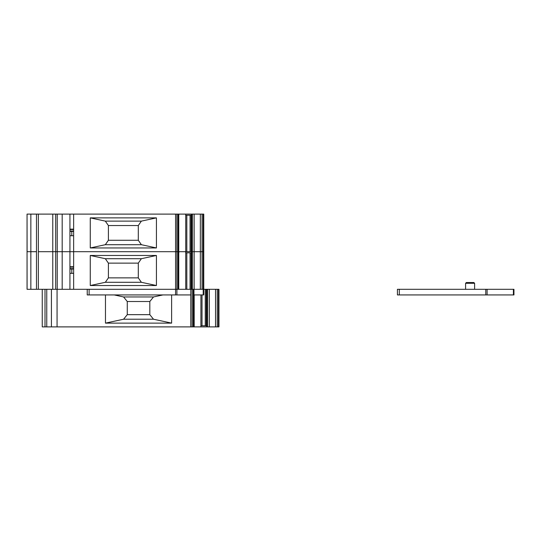 <?xml version="1.0" encoding="UTF-8"?>
<svg xmlns="http://www.w3.org/2000/svg" width="541" height="541" viewBox="0 0 541 541"><rect width="100%" height="100%" fill="white"/><g stroke="black" fill="none" stroke-linecap="round" stroke-linejoin="round"><path stroke-width="0.81" d="M190.777 294.933L87.229 294.933L87.229 289.293M191.386 214.114L185.712 214.114L185.712 215.244L191.386 215.244L191.386 214.114L203.761 214.114L203.761 294.933L193.962 294.933M42.252 289.293L42.252 326.886L190.777 326.886L190.777 289.293L89.109 289.293L89.109 294.933M206.256 325.756L206.256 289.293L190.777 289.293M203.206 214.114L203.206 251.707L38.364 251.707L38.364 214.114L69.938 214.114L69.938 251.707L38.364 251.707L38.364 289.293L27.05 289.293L27.05 251.707L27.091 289.293M105.319 258.706L108.396 263.129L138.3 263.129L141.377 258.706L105.319 258.706L90.266 255.467L90.266 285.533L105.319 282.294L141.377 282.294L138.3 277.871L138.3 263.129M90.266 285.533L156.423 285.533L141.377 282.294M156.423 285.533L156.423 255.467L141.377 258.706M105.319 282.294L108.396 277.871L138.3 277.871M108.396 277.871L108.396 263.129M156.423 255.467L90.266 255.467M62.188 214.114L62.188 289.293L69.938 289.293L69.938 251.707L73.644 251.707L73.644 289.293L178.043 289.293L178.043 251.707L73.644 251.707L73.644 214.114L175.575 214.114L175.575 294.933M73.644 273.32L69.938 273.32M73.644 268.999L69.938 268.999M185.712 214.114L178.76 214.114L178.76 289.293M185.739 252.83L185.739 289.293M178.76 252.83L178.99 251.707L185.712 251.707L185.712 252.83L191.386 252.83L191.521 251.707L191.521 289.293M191.061 252.83L191.061 289.293M203.761 289.293L202.07 289.293L202.07 251.707L191.521 251.707L191.521 214.114M38.364 214.114L36.484 214.114L36.484 251.707L27.05 251.707L27.05 214.114L27.091 251.707L30.851 251.707L30.851 289.293M62.188 289.293L38.364 289.293M73.644 266.74L69.938 266.74M105.319 221.12L108.396 225.543L138.3 225.543L141.377 221.12L105.319 221.12L90.266 217.874L90.266 247.947L105.319 244.701L141.377 244.701L138.3 240.278L138.3 225.543M90.266 247.947L156.423 247.947L141.377 244.701M156.423 247.947L156.423 217.874L141.377 221.12M105.319 244.701L108.396 240.278L138.3 240.278M108.396 240.278L108.396 225.543M156.423 217.874L90.266 217.874M178.76 214.114L175.575 214.114M73.644 235.727L69.938 235.727M73.644 231.406L69.938 231.406M178.76 251.707L178.043 251.707L178.043 214.114M185.739 215.244L185.739 251.707M178.99 214.114L178.76 215.244M191.061 215.244L191.061 251.707M203.206 294.933L203.206 251.707L202.07 251.707L202.07 214.114M36.484 214.114L27.091 214.114M69.938 214.114L73.644 214.114M36.484 289.293L36.484 251.707L30.851 251.707L30.851 214.114M73.644 229.154L69.938 229.154M397.425 294.933L397.425 289.293L397.425 294.933L399.305 294.933L399.305 289.293L397.425 289.293M473.862 282.53L466.342 282.53L473.862 282.53L474.613 283.281L465.591 283.281L466.342 282.53L473.862 282.53M513.402 294.933L513.402 289.293L513.95 289.293L513.95 294.933L399.305 294.933M513.402 289.293L399.305 289.293M474.613 289.293L474.613 283.281M69.938 289.293L73.644 289.293M105.468 294.933L105.468 323.126L171.625 323.126L171.625 294.933M193.962 325.756L194.178 294.933L194.192 326.886L218.956 326.886L218.956 289.293L206.716 289.293L206.716 326.886M190.777 326.886L194.192 326.886M206.256 289.293L206.716 289.293M206.588 326.886L206.588 325.756L200.921 325.756L200.921 294.933L200.907 326.886M123.591 296.962L127.27 301.513L149.823 301.513L153.495 296.962L123.591 296.962L114.185 294.933M153.495 319.217L149.823 314.666L127.27 314.666L123.591 319.217L153.495 319.217L171.625 323.126M149.823 301.513L149.823 314.666M162.902 294.933L153.495 296.962M105.468 323.126L123.591 319.217M127.27 314.666L127.27 301.513M202.023 294.933L202.023 325.756L200.921 325.756M193.962 326.886L193.962 289.293M46.763 326.886L46.763 289.293M45.011 326.886L45.011 289.293M176.907 294.933L176.907 214.114M71.791 268.999L71.791 273.32M192.4 214.114L192.4 289.293M194.124 214.114L194.124 289.293M200.339 214.114L200.339 289.293M73.644 268.62L69.938 268.62M73.644 267.119L69.938 267.119M190.053 252.83L190.053 289.293M186.821 252.83L186.821 289.293M52.768 214.114L52.768 289.293M55.696 214.114L55.696 289.293M57.245 214.114L57.245 289.293M71.791 231.406L71.791 235.727M73.644 231.034L69.938 231.034M73.644 229.526L69.938 229.526M190.053 215.244L190.053 251.707M186.821 215.244L186.821 251.707M485.771 294.933L485.771 289.293M487.096 294.933L487.096 289.293M57.062 326.886L57.062 289.293M218.408 326.886L218.408 289.293M217.266 326.886L217.266 289.293M215.541 326.886L215.541 289.293M209.326 326.886L209.326 289.293M207.602 326.886L207.602 289.293M205.255 325.756L205.255 289.293M193.245 326.886L193.245 289.293M192.109 326.886L192.109 289.293M465.591 283.281L465.591 289.293L465.591 283.281L466.342 282.53M51.422 289.293L51.422 326.886"/></g></svg>
